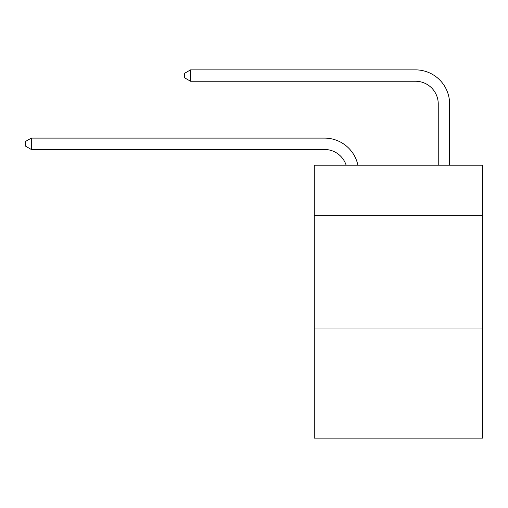<?xml version="1.0" encoding="UTF-8"?>
<svg xmlns="http://www.w3.org/2000/svg" width="508" height="508" viewBox="0 0 508 508"><rect width="100%" height="100%" fill="white"/><g stroke="black" fill="none" stroke-linecap="round" stroke-linejoin="round"><path stroke-width="0.76" d="M482.6 215.221L482.6 165.176L314.281 165.176L314.281 215.221L482.6 215.221L482.6 438.131L314.281 438.131L314.281 215.221M482.6 328.949L314.281 328.949M324.51 149.479A22.746 22.746 -52 0 1 346.139 165.176A22.746 22.746 -38.2 0 0 324.51 149.479L31.312 149.479L25.4 146.069L25.4 141.522L31.312 138.106L324.51 138.106A34.119 34.119 128 0 1 357.899 165.176M438.245 165.176L438.245 103.988A22.746 22.746 40.9 0 0 415.5 81.242L190.538 81.242L184.626 77.832L184.626 73.279L190.538 69.869L415.5 69.869A34.119 34.119 54.3 0 1 449.618 103.988L449.618 165.176M438.245 103.988A22.746 22.746 -125.7 0 0 415.5 81.242A22.746 22.746 -125.7 0 1 438.245 103.988A22.746 22.746 -125.7 0 0 415.5 81.242A22.746 22.746 -125.7 0 1 438.245 103.988A22.746 22.746 -125.7 0 0 415.5 81.242A22.746 22.746 -125.7 0 1 438.245 103.988A22.746 22.746 -125.7 0 0 415.5 81.242A22.746 22.746 -125.7 0 1 438.245 103.988A22.746 22.746 -125.7 0 0 415.5 81.242A22.746 22.746 -125.7 0 1 438.245 103.988A22.746 22.746 -125.7 0 0 415.5 81.242A22.746 22.746 -125.7 0 1 438.245 103.988A22.746 22.746 -125.7 0 0 415.5 81.242A22.746 22.746 -125.7 0 1 438.245 103.988A22.746 22.746 -125.7 0 0 415.5 81.242A22.746 22.746 -125.7 0 1 438.245 103.988A22.746 22.746 -125.7 0 0 415.5 81.242A22.746 22.746 -125.7 0 1 438.245 103.988A22.746 22.746 -125.7 0 0 415.5 81.242A22.746 22.746 -125.7 0 1 438.245 103.988A22.746 22.746 -125.7 0 0 415.5 81.242A22.746 22.746 -125.7 0 1 438.245 103.988A22.746 22.746 -125.7 0 0 415.5 81.242A22.746 22.746 -125.7 0 1 438.245 103.988A22.746 22.746 -125.7 0 0 415.5 81.242A22.746 22.746 -125.7 0 1 438.245 103.988A22.746 22.746 -125.7 0 0 415.5 81.242A22.746 22.746 -125.7 0 1 438.245 103.988A22.746 22.746 -125.7 0 0 415.5 81.242A22.746 22.746 -125.7 0 1 438.245 103.988A22.746 22.746 -125.7 0 0 415.5 81.242A22.746 22.746 -125.7 0 1 438.245 103.988A22.746 22.746 -125.7 0 0 415.5 81.242A22.746 22.746 -125.7 0 1 438.245 103.988A22.746 22.746 -125.7 0 0 415.5 81.242A22.746 22.746 -125.7 0 1 438.245 103.988A22.746 22.746 -125.7 0 0 415.5 81.242A22.746 22.746 -125.7 0 1 438.245 103.988A22.746 22.746 -125.7 0 0 415.5 81.242M31.312 138.106L31.312 149.479M190.538 69.869L190.538 81.242"/></g></svg>
